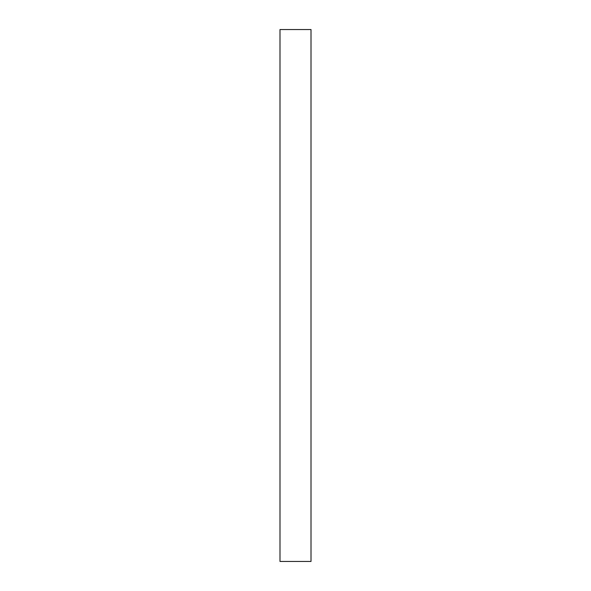 <?xml version="1.0" encoding="UTF-8"?>
<svg xmlns="http://www.w3.org/2000/svg" width="591" height="591" viewBox="0 0 591 591"><rect width="100%" height="100%" fill="white"/><g stroke="black" fill="none" stroke-linecap="round" stroke-linejoin="round"><path stroke-width="0.89" d="M279.994 55.192L279.994 70.395C279.994 76.867 279.994 76.867 279.994 70.395L279.994 55.192M279.994 515.537L279.994 530.74C279.994 537.212 279.994 537.212 279.994 530.74L279.994 515.537M311.006 561.45L279.994 561.45L311.006 561.45L311.006 29.55L279.994 29.55L311.006 29.55L311.006 561.45M279.994 29.55L279.994 561.45L279.994 29.55"/></g></svg>
